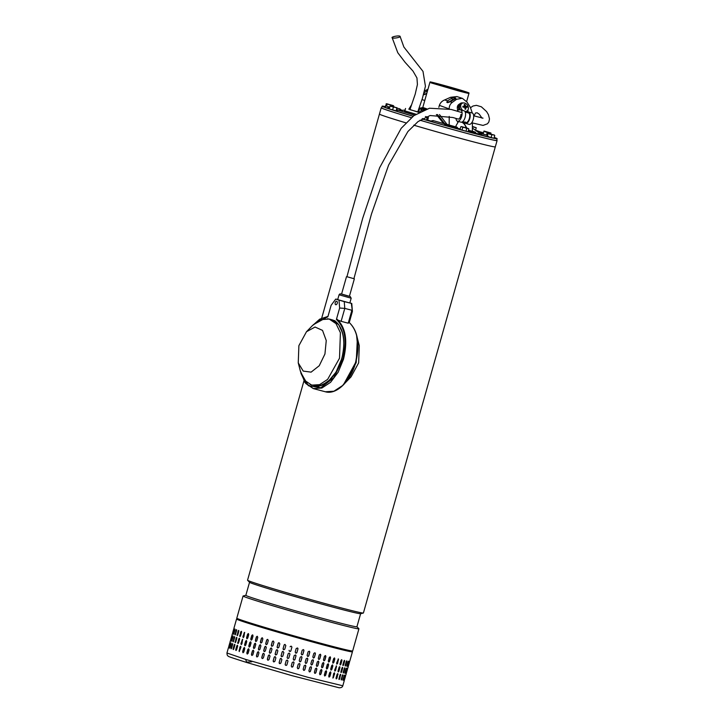 <?xml version="1.0" encoding="UTF-8"?>
<svg xmlns="http://www.w3.org/2000/svg" width="724" height="724" viewBox="0 0 724 724"><rect width="100%" height="100%" fill="white"/><g stroke="black" fill="none" stroke-linecap="round" stroke-linejoin="round"><path stroke-width="1.09" d="M392.191 37.793C393.195 38.825 401.521 37.223 400.028 36.281C399.033 35.25 390.707 36.852 392.191 37.793L397.793 52.752L405.123 62.364L412.988 71.079L416.952 77.939L417.422 84.545L415.214 94.12L409.884 109.776M417.721 111.994L422.418 98.319L425.431 86.256L422.997 71.386L403.883 47.051L400.028 36.281M381.702 107.749A60.21 1.475 15.8 0 0 381.222 107.804A60.21 1.475 15.8 0 0 394.652 112.591A60.21 1.475 15.8 0 0 411.332 117.668A59.757 1.466 -164.2 0 1 388.136 110.464A59.757 1.466 -164.2 0 1 381.657 107.921L382.145 106.184A59.757 1.466 -164.2 0 1 384.652 106.455M381.222 107.804L379.448 114.066A60.21 1.475 15.8 0 0 392.879 118.863A60.21 1.475 15.8 0 0 405.883 122.845A60.21 1.475 -164.2 0 1 379.448 114.066L321.718 318.08M419.974 120.22A60.21 1.475 15.8 0 0 497.089 140.583A60.21 1.475 15.8 0 0 496.7 140.293M413.775 125.189A60.21 1.475 15.8 0 0 495.306 146.854L495.306 146.854A60.21 1.475 -164.2 0 1 474.473 142.13A60.21 1.475 -164.2 0 1 413.775 125.189M303.917 380.978L247.545 580.196A60.21 1.475 15.8 0 0 247.581 580.268A60.21 1.475 15.8 0 0 260.984 584.983A60.21 1.475 15.8 0 0 342.579 608.26A60.21 1.475 15.8 0 0 363.339 613.029A60.21 1.475 15.8 0 0 363.412 612.984L497.089 140.583M363.339 613.029L360.552 613.726A57.721 1.412 -164.2 0 1 340.651 609.156A57.721 1.412 -164.2 0 1 262.432 586.847A57.721 1.412 -164.2 0 1 249.581 582.331L247.581 580.268M249.545 582.286L245.852 595.318A57.721 1.412 15.8 0 0 258.73 599.915A57.721 1.412 15.8 0 0 336.95 622.224A57.721 1.412 15.8 0 0 356.923 626.749L360.615 613.717M356.932 626.722L358.896 628.74A60.21 1.475 -164.2 0 1 358.932 628.812A60.21 1.475 -164.2 0 1 338.099 624.088A60.21 1.475 -164.2 0 1 256.504 600.811A60.21 1.475 -164.2 0 1 243.065 596.024A60.21 1.475 -164.2 0 1 243.137 595.979L245.861 595.291M243.065 596.024L236.802 618.151A60.21 1.475 15.8 0 0 269.989 628.939A60.21 1.475 15.8 0 0 331.836 646.215A60.21 1.475 15.8 0 0 352.669 650.939L358.932 628.812M467.387 92.753C470.862 94.02 467.876 93.396 458.428 90.88L431.468 82.998L429.92 82.346L431.993 82.672C440.518 85.694 477.822 95.821 467.116 92.21C458.582 89.188 421.287 79.061 431.993 82.672M429.911 82.355L422.816 107.433L426.183 109.134A20.145 0.498 -164.2 0 1 425.006 108.763A20.145 0.498 -164.2 0 1 422.825 107.912A20.145 0.498 -164.2 0 1 423.069 107.903M422.816 107.451L426.898 108.908M441.613 84.789L466.754 92.31L440.572 85.287L432.346 82.572L441.613 84.789M467.116 92.21L468.944 93.396L466.636 101.55M494.863 137.641A59.757 1.466 -164.2 0 1 497.144 138.718A59.757 1.466 -164.2 0 1 422.047 118.926M413.06 116.283A59.757 1.466 -164.2 0 1 388.625 108.727A59.757 1.466 -164.2 0 1 382.145 106.184M497.144 138.718L496.646 140.465A59.757 1.466 -164.2 0 1 419.992 120.211M475.369 133.668A57.495 1.412 15.8 0 0 478.401 134.456L478.519 134.021A57.495 1.412 -164.2 0 1 474.935 133.089L475.369 133.696L471.243 132.555L473.831 132.745A55.685 1.367 -164.2 0 0 477.306 133.641L478.519 134.021M453.695 127.84A57.495 1.412 15.8 0 0 458.084 129.044L458.211 128.61A57.495 1.412 -164.2 0 1 453.595 127.343L453.686 127.858L449.541 126.664L453.152 127.171A55.685 1.367 -164.2 0 0 457.622 128.401L458.211 128.61M494.039 138.058L495.071 138.112L494.356 136.936M478.863 132.7L483.632 134.003M396.544 109.568L400.128 110.446M384.697 106.718C383.648 106.636 384.335 107.043 386.77 107.939L389.222 108.681M398.2 110.175L395.141 110.718L413.114 116.238M433.033 121.903C429.622 120.971 429.404 120.953 432.382 121.849L444.446 125.27C447.513 126.085 447.369 126.003 444.011 125.017M478.256 134.23L489.08 137.08L486.655 134.999M427.676 120.13A43.458 1.068 15.8 0 0 430.509 120.944M446.59 125.505A43.458 1.068 15.8 0 0 449.631 126.347M458.183 128.682A43.458 1.068 15.8 0 0 460.111 129.207M468.193 131.334A43.458 1.068 15.8 0 0 471.36 132.139L475.487 133.261M472.374 131.162L475.55 132.239L475.306 133.107A43.458 1.068 15.8 0 0 478.157 133.777M402.01 110.32L401.277 110.093A57.495 1.412 -164.2 0 1 402.173 110.31M453.812 127.424L446.427 125.207M419.169 112.844L419.096 109.179L418.608 109.215L421.603 108.998L419.096 109.179M405.051 110.12L399.259 110.51L405.051 110.111M479.804 133.388L472.392 128.085M425.006 109.804L421.603 108.998L422.816 109.125L421.603 108.998L420.282 112.093C420.979 110.084 421.83 109.098 422.816 109.125L423.857 109.324M424.508 109.731L421.911 110.835M443.604 123.56L436.391 114.555M475.55 132.239L474.7 132.049A53.413 1.312 -164.2 0 1 470.6 130.981L468.464 130.374M471.596 132.175A53.413 1.312 -164.2 0 1 470.356 131.849L468.22 131.243M472.301 113.025L470.356 107.342L467.025 102.111L462.5 98.419L456.871 96.554L450.581 97.297L444.672 99.939C442.074 100.944 440.31 102.754 439.377 105.369L438.834 107.297M463.079 121.795L466.862 128.021M472.41 122.999L472.374 131.288A48.761 1.195 -164.2 0 1 468.491 130.275M437.441 114.528L444.645 123.659L451.079 125.695A53.413 1.312 15.8 0 0 456.201 127.107L457.396 127.397L456.039 126.935L456.057 125.659L458.527 121.505M459.251 121.704A6.335 4.932 55.9 0 0 457.595 122.121M460.174 128.953L457.179 128.148M422.825 107.912L422.581 108.781A20.145 0.498 15.8 0 0 424.762 109.641M422.608 108.681L419.169 109.179M423.06 107.876L422.382 107.65A21.277 0.525 -164.2 0 1 422.997 107.776M444.645 123.659A43.911 1.077 15.8 0 0 446.934 124.293L439.486 114.573M456.039 126.935A48.761 1.195 -164.2 0 1 449.188 125.053L446.934 124.293M466.012 127.768A6.335 4.932 55.9 0 0 461.65 122.175M422.382 107.65L418.888 108.383M449.188 125.053L449.215 116.428M449.224 108.917L439.377 105.369M462.093 98.301L456.582 99.297L452.183 102.446C450.192 103.975 449.206 106.048 449.224 108.654M408.816 109.224L411.431 104.998M455.74 98.283L455.17 98.826A2.263 0.751 156.5 0 1 454.672 99.17L450.4 101.695A2.263 0.751 156.5 0 1 450.219 101.794L447.64 102.645L446.844 102.374L447.414 100.862A2.263 0.751 156.5 0 1 447.586 100.754L451.857 98.229A2.263 0.751 156.5 0 1 452.455 97.921L455.785 98.03M426.635 93.93L423.585 94.618M427.956 89.26L424.59 90.862M454.953 98.989A2.263 0.751 -23.5 0 0 452.545 99.794L448.274 102.319A2.263 0.751 -23.5 0 0 447.749 102.672M427.558 90.663L424.128 92.69M424.011 93.143L424.563 94.41A2.263 0.751 -23.5 0 0 424.038 94.763M424.563 94.41L426.898 93.025M489.026 136.927L493.976 138.266L494.754 135.533L493.397 134.845L494.754 135.533M487.533 135.288L487.994 133.659L491.858 134.782L491.08 137.524M486.546 134.963L487.017 133.288L487.994 133.659M487.017 133.288L494.356 135.026M491.858 134.782L493.397 134.845L487.596 133.162M417.793 111.749L419.25 112.184M418.843 112.41L409.956 109.532M417.766 111.858L409.92 109.641M415.929 114.211L404.825 110.862L404.073 112.012M414.707 115.053L404.128 111.84M475.206 130.094L483.406 132.99M472.392 126.818L476.211 127.714L472.392 126.456M246.658 662.478C223.227 655.021 229.418 656.795 227.182 655.066L226.947 652.994L245.689 659.428L246.712 662.496L291.627 675.564L338.995 687.737C341.122 687.891 342.389 687.23 342.814 685.782L344.343 680.361M329.71 672.587L330.569 671.872L330.886 672.886L329.9 676.37L329.049 677.085L328.723 676.062L329.71 672.587M334.678 673.827L332.922 678.053L333.646 673.573L334.434 672.831L334.479 673.763A0.905 0.534 106.8 0 0 334.316 672.822M336.171 678.804A0.905 0.453 106.6 0 0 336.751 678.035L337.737 674.551L336.968 678.107C336.361 679.157 336.072 679.094 336.09 677.89L337.067 674.406C337.692 673.356 337.99 673.429 337.954 674.623C337.99 673.429 337.692 673.356 337.067 674.406M336.751 678.035L336.968 678.107C336.361 679.157 336.072 679.094 336.09 677.89M338.977 679.438L340.452 675.184L339.701 678.732C339.149 679.8 338.904 679.745 338.977 678.569L339.963 675.085C340.524 674.017 340.769 674.071 340.687 675.248C340.769 674.071 340.524 674.017 339.963 675.085M339.466 678.659L339.701 678.732C339.149 679.8 338.904 679.745 338.977 678.569M341.221 679.872L342.588 675.637L341.846 679.184C341.348 680.279 341.158 680.234 341.285 679.076L342.271 675.592C342.778 674.506 342.968 674.542 342.832 675.7C342.968 674.542 342.778 674.506 342.271 675.592M341.601 679.121L341.846 679.184C341.348 680.279 341.158 680.234 341.285 679.076M342.886 680.035L344.117 675.917L343.384 679.465C342.941 680.569 342.814 680.551 343.004 679.411L343.991 675.926C344.443 674.822 344.57 674.84 344.371 675.981C344.57 674.84 344.443 674.822 343.991 675.926M343.131 679.393L343.384 679.465C342.941 680.569 342.814 680.551 343.004 679.411M345.095 676.035L344.298 679.574C343.918 680.696 343.855 680.687 344.099 679.555L345.086 676.071C345.475 674.958 345.547 674.958 345.285 676.089C345.547 674.958 345.475 674.958 345.086 676.071M344.108 679.519L344.298 679.574C343.918 680.696 343.855 680.687 344.099 679.555M345.574 676.008L344.57 679.528L345.556 676.044M345.819 675.157L346.316 673.392M253.825 651.31L252.839 654.795L251.916 655.464L251.436 654.378L252.423 650.894L253.337 650.224L253.825 651.31M258.93 652.84L257.943 656.324L256.975 656.985L256.441 655.881L257.427 652.396L258.387 651.736L258.93 652.84M264.341 654.451L263.355 657.935L262.369 658.578L261.771 657.464L262.758 653.98L263.744 653.329L264.341 654.451M270.016 656.107L269.029 659.591L268.025 660.234L267.382 659.111L268.369 655.627L269.373 654.976L270.016 656.107M275.88 657.808L274.894 661.293L273.898 661.935L273.192 660.804L274.179 657.32L275.174 656.668L275.88 657.808M281.88 659.528L280.894 663.012L279.98 663.664L279.156 662.514L280.143 659.03L281.057 658.378L281.88 659.528M287.935 661.247L286.912 664.831A0.905 0.905 -157.2 0 1 285.781 665.329A0.905 0.905 -157.2 0 1 285.211 664.234L286.233 660.641A0.905 0.905 -157.2 0 0 286.197 660.75C287.093 659.799 287.672 659.962 287.935 661.247M286.948 664.732C286.052 665.691 285.473 665.528 285.202 664.234L286.188 660.759M293.989 662.949L293.003 666.433L291.691 666.985L291.265 665.944L292.252 662.46L293.564 661.917L293.962 662.94A0.905 0.896 119.3 0 0 293.555 661.908M299.971 664.614L298.985 668.098L297.79 668.705L297.274 667.628L298.261 664.143L299.464 663.546L299.926 664.596A0.905 0.887 112.5 0 0 299.437 663.537M305.818 666.225L304.84 669.709L303.691 670.334L303.175 669.257L304.161 665.772L305.302 665.148L305.745 666.198A0.905 0.86 110.2 0 0 305.266 665.139M311.474 667.772L310.487 671.248L309.392 671.89L308.886 670.822L309.872 667.338L310.967 666.695L311.374 667.736A0.905 0.824 109 0 0 310.913 666.677M316.859 669.22L315.872 672.705L314.84 673.356L314.361 672.297L315.347 668.813L316.388 668.152L316.732 669.175A0.905 0.787 108.2 0 0 316.325 668.134M321.927 670.56L320.94 674.044L319.963 674.723L319.528 673.673L320.506 670.189L321.501 669.519L321.782 670.514A0.905 0.733 107.7 0 0 321.42 669.492M326.624 671.791L325.637 675.275L324.714 675.972L324.334 674.931L325.32 671.447L326.243 670.759L326.452 671.736A0.905 0.679 107.4 0 0 326.153 670.741M330.696 669.103L331.683 665.618L332.542 664.904L332.859 665.917L331.873 669.401L331.022 670.116L330.696 669.103M334.633 670.089L336.398 665.872L335.664 670.343L334.895 671.085L334.633 670.089M338.054 670.922L339.04 667.447C339.665 666.388 339.954 666.46 339.927 667.655L338.941 671.139C338.334 672.189 338.045 672.125 338.054 670.922C338.045 672.125 338.334 672.189 338.941 671.139L339.71 667.591A0.905 0.453 106.6 0 0 339.628 666.677M339.04 667.447C339.665 666.388 339.954 666.46 339.927 667.655L339.71 667.591M340.941 671.601L341.927 668.116C342.497 667.048 342.742 667.103 342.651 668.279L341.665 671.763C341.113 672.84 340.877 672.786 340.941 671.601C340.877 672.786 341.113 672.84 341.665 671.763L342.425 667.347M341.927 668.116C342.497 667.048 342.742 667.103 342.651 668.279L342.425 668.216M343.257 672.107L344.244 668.623C344.751 667.537 344.941 667.573 344.796 668.741L343.81 672.225C343.321 673.311 343.131 673.275 343.257 672.107C343.131 673.275 343.321 673.311 343.81 672.225L344.633 667.872M344.244 668.623C344.751 667.537 344.941 667.573 344.796 668.741L344.561 668.668M344.977 672.442L345.963 668.958C346.407 667.854 346.534 667.872 346.334 669.021L345.357 672.505C344.914 673.61 344.787 673.582 344.977 672.442C344.787 673.582 344.914 673.61 345.357 672.505L346.208 668.315M345.963 668.958C346.407 667.854 346.534 667.872 346.334 669.021L346.09 668.949M346.072 672.596L347.058 669.112C347.448 667.99 347.511 667.99 347.258 669.121L346.271 672.605C345.891 673.727 345.828 673.718 346.072 672.596C345.828 673.718 345.891 673.727 346.271 672.605L346.081 672.551M347.058 669.112C347.448 667.99 347.511 667.99 347.258 669.121L347.067 669.067M346.543 672.56L347.547 669.039L346.543 672.56M347.792 668.189L348.289 666.424M253.409 647.41L254.396 643.926L255.31 643.256L255.798 644.342L254.812 647.826L253.889 648.496L253.563 647.446A0.905 0.733 -76.1 0 0 253.97 648.514M258.414 648.912L259.4 645.428L260.35 644.767L260.902 645.88L259.916 649.356L258.948 650.016L258.54 648.939A0.905 0.778 -76.6 0 0 259.02 650.025M263.744 650.496L264.731 647.012L265.717 646.36L266.314 647.482L265.328 650.966L264.332 651.609L263.853 650.523A0.905 0.824 -77.3 0 0 264.387 651.627M269.355 652.143L270.333 648.659L271.337 648.016L271.989 649.138L271.002 652.623L269.998 653.274L269.428 652.161A0.905 0.86 -78.5 0 0 270.034 653.274M275.165 653.835L276.152 650.351L277.147 649.699L277.853 650.84L276.867 654.324L275.871 654.976L275.22 653.844A0.905 0.887 -80.7 0 0 275.898 654.976M283.039 651.41A0.905 0.896 -87 0 0 282.143 652.071L281.156 655.546L282.116 652.062L283.03 651.41L283.844 652.559L282.858 656.044L281.944 656.704L281.129 655.546A0.905 0.896 -87 0 0 281.962 656.704M287.175 657.274L288.197 653.682A0.905 0.905 -157.2 0 0 288.161 653.781C289.057 652.831 289.645 652.994 289.908 654.279L288.885 657.863A0.905 0.905 -157.2 0 1 287.754 658.369A0.905 0.905 -157.2 0 1 287.184 657.265L287.175 657.274C287.437 658.559 288.025 658.722 288.921 657.763M293.238 658.985L294.225 655.501L295.537 654.949L295.962 655.98L294.976 659.464L293.663 660.016L293.238 658.985M299.247 660.659L300.234 657.175L301.437 656.577L301.944 657.645L300.958 661.13L299.763 661.736L299.247 660.659M305.148 662.288L306.134 658.804L307.275 658.179L307.791 659.265L306.804 662.741L305.664 663.365L305.148 662.288M310.858 663.854L311.845 660.369L312.94 659.727L313.447 660.804L312.46 664.288L311.365 664.922L310.858 663.854M316.325 665.329L317.311 661.845L318.361 661.193L318.832 662.252L317.845 665.736L316.804 666.397L316.325 665.329M321.492 666.704L322.479 663.22L323.474 662.551L323.899 663.6L322.913 667.085L321.936 667.754L321.492 666.704M326.307 667.962L327.284 664.487L328.216 663.79L328.596 664.822L327.61 668.306L326.687 669.003L326.307 667.962M332.669 662.134L333.655 658.65L334.515 657.935L334.832 658.949L333.845 662.433L332.995 663.148L332.669 662.134M336.597 663.121L338.37 658.903L337.637 663.374L336.859 664.116L336.597 663.121M340.027 663.962L341.013 660.478C341.637 659.419 341.927 659.492 341.9 660.686L340.913 664.17C340.307 665.229 340.009 665.157 340.027 663.962C340.009 665.157 340.307 665.229 340.913 664.17L341.683 660.623A0.905 0.453 106.6 0 0 341.601 659.709M341.013 660.478C341.637 659.419 341.927 659.492 341.9 660.686L341.683 660.623M342.914 664.632L343.9 661.148C344.47 660.08 344.705 660.134 344.624 661.311L343.638 664.795C343.086 665.872 342.85 665.818 342.914 664.632C342.85 665.818 343.086 665.872 343.638 664.795L344.389 660.379M343.9 661.148C344.47 660.08 344.705 660.134 344.624 661.311L344.398 661.247M345.23 665.139L346.217 661.655C346.724 660.569 346.914 660.614 346.769 661.772L345.782 665.256C345.285 666.342 345.104 666.306 345.23 665.139C345.104 666.306 345.285 666.342 345.782 665.256L346.597 660.903M346.217 661.655C346.724 660.569 346.914 660.614 346.769 661.772L346.534 661.7M346.95 665.474L347.927 661.989C348.38 660.885 348.506 660.903 348.307 662.053L347.321 665.537C346.887 666.641 346.76 666.614 346.95 665.474C346.76 666.614 346.887 666.641 347.321 665.537L348.181 661.356M347.927 661.989C348.38 660.885 348.506 660.903 348.307 662.053L348.063 661.98M348.045 665.628L349.031 662.143C349.421 661.021 349.484 661.03 349.23 662.152L348.244 665.637C347.864 666.759 347.801 666.75 348.045 665.628C347.801 666.75 347.864 666.759 348.244 665.637L348.054 665.582M349.031 662.143C349.421 661.021 349.484 661.03 349.23 662.152L349.04 662.098M348.516 665.6L349.511 662.071L348.516 665.6M349.755 661.22L352.425 651.817A60.21 1.475 -164.2 0 1 337.158 648.523A60.21 1.475 -164.2 0 1 255.301 625.464A60.21 1.475 -164.2 0 1 236.558 619.029L233.888 628.45M255.382 640.441L256.368 636.957L257.282 636.287L257.771 637.382L256.785 640.867L255.862 641.527L255.536 640.478A0.905 0.733 -76.1 0 0 255.943 641.545M260.387 641.944L261.373 638.459L262.323 637.808L262.866 638.912L261.88 642.396L260.921 643.048L260.513 641.98A0.905 0.778 -76.6 0 0 260.984 643.057M265.717 643.527L266.704 640.043L267.69 639.392L268.287 640.514L267.301 643.998L266.305 644.65L265.826 643.555A0.905 0.824 -77.3 0 0 266.36 644.659M271.319 645.174L272.305 641.69L273.31 641.048L273.962 642.17L272.975 645.654L271.962 646.306L271.4 645.193A0.905 0.86 -78.5 0 0 272.007 646.306M277.138 646.867L278.125 643.383L279.12 642.731L279.826 643.871L278.84 647.356L277.844 648.007L277.192 646.876A0.905 0.887 -80.7 0 0 277.871 648.007M283.102 648.577L284.089 645.093L285.003 644.441L285.817 645.591L284.831 649.075L283.917 649.736L283.129 648.586A0.905 0.896 -87 0 0 283.935 649.736M290.134 646.813L290.17 646.713A0.905 0.905 -157.2 0 0 290.134 646.813C291.03 645.862 291.609 646.025 291.881 647.31L290.858 650.894A0.905 0.905 -157.2 0 1 289.727 651.401A0.905 0.905 -157.2 0 1 289.148 650.297L289.148 650.306C289.41 651.591 289.989 651.754 290.894 650.795M295.211 652.016L296.197 648.532L297.51 647.98L297.935 649.012L296.949 652.496L295.636 653.048L295.211 652.016M301.22 653.691L302.207 650.206L303.41 649.609L303.917 650.686L302.931 654.17L301.727 654.768L301.22 653.691M307.121 655.32L308.098 651.835L309.248 651.22L309.763 652.297L308.777 655.781L307.637 656.396L307.121 655.32M312.831 656.885L313.818 653.401L314.913 652.758L315.411 653.835L314.433 657.32L313.338 657.953L312.831 656.885M318.298 658.36L319.284 654.876L320.334 654.225L320.804 655.283L319.818 658.768L318.777 659.428L318.298 658.36M323.465 659.736L324.452 656.252L325.447 655.582L325.872 656.632L324.886 660.116L323.909 660.786L323.465 659.736M328.271 661.003L329.257 657.519L330.189 656.822L330.569 657.854L329.583 661.338L328.66 662.035L328.271 661.003M252.64 634.876L253.038 635.944L252.052 639.428L251.156 640.097L250.766 639.03L251.753 635.545L252.64 634.876M250.667 641.835L251.065 642.912L250.079 646.387L249.183 647.066L248.794 645.998L249.78 642.514L250.64 641.835M248.694 648.804L249.092 649.871L248.106 653.356L247.21 654.034L246.821 652.967L247.807 649.482L248.667 648.804M246.585 637.735L247.572 634.251L248.368 633.554L248.721 634.613L247.744 638.088L246.929 638.785L246.775 637.781A0.905 0.606 -75.5 0 0 247.029 638.803M242.893 636.559L244.603 632.36L243.898 636.885L243.155 637.591L243.101 636.613A0.905 0.534 -75.2 0 0 243.273 637.6M241.463 631.364L239.934 635.582L240.703 632.043C241.3 631.011 241.581 631.102 241.554 632.324L240.567 635.808C239.961 636.839 239.68 636.74 239.716 635.527C239.68 636.74 239.961 636.839 240.567 635.808M240.92 632.097L240.703 632.043C241.3 631.011 241.581 631.102 241.554 632.324M238.766 630.486L237.327 634.704L238.087 631.156C238.621 630.106 238.857 630.188 238.775 631.391L237.789 634.876C237.237 635.925 237.001 635.844 237.101 634.64C237.001 635.844 237.237 635.925 237.789 634.876M238.314 631.219L238.087 631.156C238.621 630.106 238.857 630.188 238.775 631.391M236.648 629.789L235.309 633.98L236.051 630.432C236.54 629.373 236.712 629.437 236.576 630.622L235.59 634.106C235.092 635.165 234.92 635.102 235.065 633.916C234.92 635.102 235.092 635.165 235.59 634.106M236.296 630.495L236.051 630.432C236.54 629.373 236.712 629.437 236.576 630.622M235.092 629.364L233.897 633.428L234.63 629.871C235.056 628.794 235.173 628.839 234.974 630.016L233.988 633.5C233.553 634.577 233.436 634.523 233.644 633.355C233.436 634.523 233.553 634.577 233.988 633.5M234.875 629.943L234.63 629.871C235.056 628.794 235.173 628.839 234.974 630.016M233.019 633.02L233.834 629.491C234.196 628.396 234.25 628.423 233.997 629.581L233.01 633.066C232.63 634.152 232.576 634.124 232.847 632.975C232.576 634.124 232.63 634.152 233.01 633.066M234.006 629.536L233.834 629.491C234.196 628.396 234.25 628.423 233.997 629.581M233.644 629.319L232.676 632.767M232.422 633.645L231.915 635.419M244.612 644.695L245.599 641.22L246.404 640.523L246.757 641.573L245.771 645.057L244.956 645.754L244.803 644.749A0.905 0.606 -75.5 0 0 245.065 645.772M240.92 643.527L242.631 639.328L241.925 643.853L241.183 644.559L241.128 643.582A0.905 0.534 -75.2 0 0 241.3 644.568M239.49 638.333L237.961 642.55L238.73 639.011C239.327 637.98 239.608 638.07 239.581 639.292L238.603 642.776C237.988 643.799 237.707 643.708 237.743 642.496C237.707 643.708 237.988 643.799 238.603 642.776M238.947 639.066L238.73 639.011C239.327 637.98 239.608 638.07 239.581 639.292M236.793 637.455L235.363 641.672L236.114 638.125C236.657 637.075 236.884 637.156 236.802 638.36L235.816 641.844C235.264 642.885 235.029 642.812 235.128 641.609C235.029 642.812 235.264 642.885 235.816 641.844M236.35 638.188L236.114 638.125C236.657 637.075 236.884 637.156 236.802 638.36M234.676 636.749L233.336 640.948L234.078 637.401C234.567 636.333 234.739 636.396 234.603 637.591L233.617 641.075C233.119 642.134 232.947 642.07 233.092 640.885C232.947 642.07 233.119 642.134 233.617 641.075M234.323 637.464L234.078 637.401C234.567 636.333 234.739 636.396 234.603 637.591M233.128 636.333L231.924 640.396L232.657 636.839C233.083 635.763 233.2 635.808 233.001 636.984L232.015 640.469C231.58 641.536 231.463 641.491 231.671 640.324C231.463 641.491 231.58 641.536 232.015 640.469M232.911 636.912L232.657 636.839C233.083 635.763 233.2 635.808 233.001 636.984M231.047 639.989L231.861 636.459C232.223 635.364 232.277 635.391 232.024 636.55L231.037 640.034C230.657 641.12 230.603 641.093 230.875 639.935C230.603 641.093 230.657 641.12 231.037 640.034M232.033 636.505L231.861 636.459C232.223 635.364 232.277 635.391 232.024 636.55M231.68 636.287L230.703 639.735M230.449 640.604L229.942 642.387M244.784 648.541L243.798 652.025L242.983 652.722L242.64 651.663L243.626 648.179L244.431 647.482L244.784 648.541M240.938 647.337L239.219 651.528L239.934 647.012L240.667 646.297L240.938 647.337M237.617 646.261L236.63 649.745C236.015 650.767 235.734 650.677 235.771 649.455L236.757 645.98C237.354 644.948 237.644 645.039 237.617 646.261C237.644 645.039 237.354 644.948 236.757 645.98L236.078 650.478M236.63 649.745C236.015 650.767 235.734 650.677 235.771 649.455L235.997 649.519M234.829 645.328L233.843 648.813C233.291 649.853 233.065 649.772 233.155 648.577L234.142 645.093C234.685 644.043 234.911 644.125 234.829 645.328C234.911 644.125 234.685 644.043 234.142 645.093L233.39 649.546M233.843 648.813C233.291 649.853 233.065 649.772 233.155 648.577L233.39 648.641M232.63 644.559L231.644 648.043C231.146 649.102 230.974 649.039 231.119 647.853L232.105 644.369C232.594 643.301 232.766 643.365 232.63 644.559C232.766 643.365 232.594 643.301 232.105 644.369L231.291 648.749M231.644 648.043C231.146 649.102 230.974 649.039 231.119 647.853L231.363 647.917M231.028 643.953L230.042 647.437C229.608 648.505 229.49 648.46 229.698 647.292L230.685 643.808C231.11 642.731 231.228 642.776 231.028 643.953C231.228 642.776 231.11 642.731 230.685 643.808L229.825 648.016M230.042 647.437C229.608 648.505 229.49 648.46 229.698 647.292L229.951 647.365M230.051 643.518L229.065 647.003C228.684 648.089 228.63 648.061 228.902 646.903L229.888 643.419C230.25 642.324 230.304 642.36 230.051 643.518C230.304 642.36 230.25 642.324 229.888 643.419L230.06 643.473M229.065 647.003C228.684 648.089 228.63 648.061 228.902 646.903L229.083 646.957M229.707 643.256L228.739 646.695M228.476 647.573L226.947 652.994M328.578 661.998A0.905 0.679 107.4 0 0 329.411 661.284L330.397 657.799A0.905 0.679 107.4 0 0 330.099 656.804M323.827 660.759A0.905 0.733 107.7 0 0 324.741 660.062L325.728 656.577A0.905 0.733 107.7 0 0 325.366 655.564M318.714 659.401A0.905 0.787 108.2 0 0 319.691 658.722L320.678 655.238A0.905 0.787 108.2 0 0 320.27 654.206M313.284 657.935A0.905 0.824 109 0 0 314.325 657.283L315.311 653.799A0.905 0.824 109 0 0 314.859 652.749M307.6 656.387A0.905 0.86 110.2 0 0 308.705 655.754L309.691 652.27A0.905 0.86 110.2 0 0 309.211 651.202M301.709 654.758A0.905 0.887 112.5 0 0 302.876 654.143L303.863 650.659A0.905 0.887 112.5 0 0 303.383 649.6M295.627 653.039A0.905 0.896 119.3 0 0 296.921 652.487L297.908 649.003A0.905 0.896 119.3 0 0 297.501 647.98M285.012 644.441A0.905 0.896 -87 0 0 284.116 645.102L283.129 648.586M279.147 642.74A0.905 0.887 -80.7 0 0 278.179 643.392L277.192 646.876M273.355 641.057A0.905 0.86 -78.5 0 0 272.387 641.708L271.4 645.193M267.744 639.41A0.905 0.824 -77.3 0 0 266.812 640.07L265.826 643.555M262.396 637.826A0.905 0.778 -76.6 0 0 261.5 638.496L260.513 641.98M257.355 636.315A0.905 0.733 -76.1 0 0 256.522 636.993L255.536 640.478M248.468 633.591A0.905 0.606 -75.5 0 0 247.762 634.296L246.775 637.781M244.703 632.405A0.905 0.534 -75.2 0 0 244.078 633.129L243.101 636.613M239.934 635.582L240.024 636.541M237.327 634.704L237.336 635.609M235.309 633.98L235.237 634.812M233.897 633.428L233.771 634.079M346.832 666.098L347.077 665.465M345.167 665.935L345.547 665.184M342.923 665.501L343.411 664.732M340.117 664.867A0.905 0.453 106.6 0 0 340.696 664.107M336.76 664.071A0.905 0.534 106.8 0 0 337.438 663.32L338.416 659.836A0.905 0.534 106.8 0 0 338.262 658.885M332.904 663.103A0.905 0.606 107.1 0 0 333.655 662.37L334.642 658.885A0.905 0.606 107.1 0 0 334.416 657.917M326.605 668.967A0.905 0.679 107.4 0 0 327.438 668.252L328.424 664.768A0.905 0.679 107.4 0 0 328.126 663.772M321.863 667.727A0.905 0.733 107.7 0 0 322.768 667.03L323.755 663.546A0.905 0.733 107.7 0 0 323.393 662.532M316.741 666.37A0.905 0.787 108.2 0 0 317.718 665.691L318.705 662.207A0.905 0.787 108.2 0 0 318.298 661.175M311.32 664.904A0.905 0.824 109 0 0 312.361 664.252L313.338 660.768A0.905 0.824 109 0 0 312.886 659.709M305.628 663.356A0.905 0.86 110.2 0 0 306.732 662.713L307.718 659.229A0.905 0.86 110.2 0 0 307.238 658.17M299.736 661.727A0.905 0.887 112.5 0 0 300.903 661.112L301.89 657.627A0.905 0.887 112.5 0 0 301.41 656.568M293.654 660.007A0.905 0.896 119.3 0 0 294.949 659.455L295.935 655.971A0.905 0.896 119.3 0 0 295.528 654.949M288.161 653.781L287.184 657.265M277.174 649.709A0.905 0.887 -80.7 0 0 276.206 650.36L275.22 653.844M271.382 648.025A0.905 0.86 -78.5 0 0 270.414 648.677L269.428 652.161M265.771 646.378A0.905 0.824 -77.3 0 0 264.839 647.039L263.853 650.523M260.423 644.785A0.905 0.778 -76.6 0 0 259.527 645.455L258.54 648.939M255.382 643.283A0.905 0.733 -76.1 0 0 254.549 643.962L253.563 647.446M246.495 640.559A0.905 0.606 -75.5 0 0 245.789 641.265L244.803 644.749M242.739 639.373A0.905 0.534 -75.2 0 0 242.115 640.097L241.128 643.582M237.961 642.55L238.051 643.509M235.363 641.672L235.363 642.577M233.336 640.948L233.264 641.781M231.924 640.396L231.798 641.048M344.859 673.067L345.104 672.433M343.194 672.904L343.574 672.153M340.95 672.469L341.438 671.7M338.144 671.836A0.905 0.453 106.6 0 0 338.723 671.076M334.796 671.039A0.905 0.534 106.8 0 0 335.465 670.279L336.452 666.804A0.905 0.534 106.8 0 0 336.289 665.854M330.931 670.071A0.905 0.606 107.1 0 0 331.692 669.338L332.669 665.854A0.905 0.606 107.1 0 0 332.443 664.885M324.633 675.935A0.905 0.679 107.4 0 0 325.465 675.221L326.452 671.736M319.89 674.696A0.905 0.733 107.7 0 0 320.795 673.999L321.782 670.514M314.777 673.338A0.905 0.787 108.2 0 0 315.745 672.659L316.732 669.175M309.347 671.872A0.905 0.824 109 0 0 310.388 671.22L311.374 667.736M303.655 670.315A0.905 0.86 110.2 0 0 304.759 669.682L305.745 666.198M297.763 668.686A0.905 0.887 112.5 0 0 298.94 668.08L299.926 664.596M291.682 666.976A0.905 0.896 119.3 0 0 292.976 666.424L293.962 662.94M281.066 658.378A0.905 0.896 -87 0 0 280.17 659.03L279.192 662.514A0.905 0.896 -87 0 0 279.989 663.664M275.201 656.677A0.905 0.887 -80.7 0 0 274.233 657.329L273.247 660.813A0.905 0.887 -80.7 0 0 273.925 661.944M269.409 654.994A0.905 0.86 -78.5 0 0 268.45 655.645L267.464 659.13A0.905 0.86 -78.5 0 0 268.061 660.243M263.798 653.347A0.905 0.824 -77.3 0 0 262.866 654.007L261.88 657.492A0.905 0.824 -77.3 0 0 262.423 658.587M258.45 651.754A0.905 0.778 -76.6 0 0 257.554 652.424L256.567 655.908A0.905 0.778 -76.6 0 0 257.047 656.994M253.418 650.243A0.905 0.733 -76.1 0 0 252.576 650.93L251.59 654.415A0.905 0.733 -76.1 0 0 251.997 655.473M244.522 647.528A0.905 0.606 -75.5 0 0 243.816 648.233L242.839 651.718A0.905 0.606 -75.5 0 0 243.092 652.731M240.766 646.342A0.905 0.534 -75.2 0 0 240.142 647.066L239.155 650.55A0.905 0.534 -75.2 0 0 239.327 651.537M237.517 645.301L236.983 646.034M234.82 644.423L234.377 645.156M232.703 643.717L232.35 644.432M231.155 643.301L230.938 643.88M344.117 675.917L344.235 675.284M342.588 675.637L342.66 674.84M340.452 675.184L340.452 674.316M337.737 674.551A0.905 0.453 106.6 0 0 337.656 673.646M332.823 677.999A0.905 0.534 106.8 0 0 333.493 677.248L334.479 673.763M328.958 677.04A0.905 0.606 107.1 0 0 329.719 676.307L330.705 672.822A0.905 0.606 107.1 0 0 330.47 671.854M252.703 634.894A0.905 0.67 -75.7 0 0 251.925 635.591L250.938 639.075A0.905 0.67 -75.7 0 0 251.273 640.116M250.73 641.862A0.905 0.67 -75.7 0 0 249.952 642.559L248.966 646.043A0.905 0.67 -75.7 0 0 249.3 647.084M248.757 648.831A0.905 0.67 -75.7 0 0 247.979 649.528L246.993 653.012A0.905 0.67 -75.7 0 0 247.327 654.053M245.689 659.428L307.999 677.329L342.814 685.782L307.999 677.329L245.689 659.428M465.043 121.849A4.978 2.326 -74.9 0 0 465.867 122.537A4.978 2.326 -74.9 0 0 467.089 122.247A4.978 2.326 -74.9 0 0 469.65 117.134A4.978 2.326 -74.9 0 0 468.455 112.926A4.978 2.326 -74.9 0 0 468.111 112.89L468.763 113.062M464.446 122.157A5.883 2.751 -74.9 0 0 465.632 123.415A5.883 2.751 -74.9 0 0 469.813 118.446A5.883 2.751 -74.9 0 0 468.69 112.048A5.883 2.751 -74.9 0 0 468.283 112.003L466.066 112.283M456.002 118.446A5.883 2.751 -74.9 0 0 457.514 121.234A5.883 2.751 -74.9 0 0 461.695 116.265A5.883 2.751 -74.9 0 0 460.573 109.867A5.883 2.751 -74.9 0 0 460.165 109.822L457.984 109.921L457.695 111.387M465.632 123.415L469.107 124.347A5.883 2.751 -74.9 0 0 473.288 119.379A5.883 2.751 -74.9 0 0 472.166 112.989L468.69 112.048M458.075 119.044A3.62 1.692 -74.9 0 0 458.102 119.044A3.62 1.692 -74.9 0 0 460.926 114.383M457.514 121.234L460.989 122.166A5.883 2.751 -74.9 0 0 465.179 117.198A5.883 2.751 -74.9 0 0 464.048 110.799L460.573 109.867M467.939 112.021L467.976 109.903M463.116 102.962A5.43 4.226 55.9 0 0 460.301 103.46A5.43 4.226 55.9 0 0 458.708 106.709L457.297 107.668A5.43 4.226 -124.1 0 1 458.88 104.419L460.301 103.46M458.663 109.885L458.708 106.709M465.613 111.867L466.428 112.084M457.297 107.668L457.704 111.36M457.242 110.953L457.713 111.08M464.826 111.333A4.525 3.52 55.9 0 0 465.306 111.387A4.525 3.52 55.9 0 0 467.08 110.899A4.525 3.52 55.9 0 0 468.328 107.288A4.525 3.52 55.9 0 0 463.767 102.917A4.525 3.52 55.9 0 0 461.993 103.405A4.525 3.52 55.9 0 0 460.745 107.016A4.525 3.52 55.9 0 0 462.935 110.501M466.111 107.315L465.831 107.686L466.111 107.315A8.598 1.665 -11.5 0 1 467.17 107.324A8.38 7.222 -66.4 0 0 467.107 106.908A8.38 7.222 -66.4 0 0 467.025 106.5A8.598 3.647 171.1 0 0 465.903 106.202L464.518 107.224L464.012 106.446M463.17 107.17L464.22 106.138A8.598 2.833 162.4 0 0 462.844 106.347A8.38 0.706 81.3 0 1 462.917 106.754A8.38 0.706 81.3 0 1 462.998 107.17A8.598 2.48 -3 0 1 464.428 107.252L464.835 107.65A8.598 4.317 84.6 0 1 465.061 109.152A8.38 1.005 6.6 0 0 465.794 109.179A8.598 5.014 -79.9 0 0 465.831 107.686L464.917 108.102M468.455 112.926L465.224 112.057A4.525 3.52 55.9 0 0 465.885 111.704L467.08 110.899M461.993 103.405L460.808 104.211A4.525 3.52 55.9 0 0 460.364 109.831M464.111 106.835L465.496 105.804A8.598 5.475 -91.5 0 0 464.953 104.509A8.38 5.511 147.3 0 0 464.22 104.482A8.598 3.846 95.2 0 1 464.5 105.767M464.446 105.496L464.953 104.509M465.016 107.795L464.518 107.224M464.917 107.279L467.025 106.5M465.043 108.962L465.794 109.179M353.918 278.695L346.95 276.722M346.506 276.649L341.565 294.098L347.755 295.935L349.402 296.315L354.344 278.867M306.487 331.728L312.469 325.538L320.85 319.673L329.158 319.022L336.008 323.619L340.407 332.714L339.52 358.19L327.646 379.376L319.619 384.643L311.7 385.15L304.795 380.48L300.406 371.24L298.252 362.905L298.885 345.665L306.487 331.728L315.049 327.04L322.515 330.379L326.252 340.561L324.94 354L319.239 365.738L311.094 372.145L303.22 371.086L298.252 362.905M357.131 337.33L359.285 345.665L358.642 362.896L351.049 376.842L345.067 383.032M345.801 382.254L356.199 362.588L357.385 338.361M337.23 303.32A1.801 1.05 104.8 0 1 335.764 304.732A1.801 1.05 104.8 0 1 335.221 302.677A1.801 1.05 104.8 0 1 336.687 301.256A1.801 1.05 104.8 0 1 337.23 303.32M300.949 373.312L305.718 383.458L313.266 388.58L325.329 391.765L333.918 391.222L342.642 385.503L350.208 375.439L355.52 362.507C359.964 344.162 357.846 330.814 349.167 322.47L348.226 323.203L341.131 321.329L344.787 308.397L339.637 308.026L336.407 319.465L341.131 321.329M338.832 299.962L349.828 302.985L351.176 298.216L339.058 294.786L337.71 299.555L338.832 299.962M327.547 318.714L334.805 320.705C343.692 328.081 346 340.769 341.728 358.787L336.026 372.127L327.836 381.91L318.651 386.344L310.144 384.616M313.302 324.705L327.882 316.741L331.121 305.302L335.764 299.066L339.004 300.098L339.637 308.026M349.864 302.858L351.774 303.465L352.407 311.392L349.267 322.515M348.226 323.203L351.882 310.27L344.787 308.397L344.244 301.618L339.004 300.098M351.774 303.465L344.244 301.618M335.764 299.066L337.737 299.446M351.339 303.492L352.407 311.392M460.808 126.718L461.876 126.727L460.808 126.718L460.039 129.46L466.003 131.243L468.084 131.741L468.853 128.999L467.903 128.438L468.853 128.999M462.754 127.361L464.862 127.623L461.876 126.727L462.754 127.361L461.984 130.103M466.781 128.501L467.903 128.438L464.862 127.623L466.781 128.501L466.003 131.243M461.441 126.564L468.401 128.528M422.083 118.908L427.613 120.356L428.382 117.623L427.911 117.207L428.382 117.623M426.499 120.148L427.269 117.406L427.911 117.207L426.318 116.808M425.404 116.555L427.269 117.406M422.59 119.062L422.744 118.528M426.545 116.709L427.911 117.207M390.01 106.048L389.168 108.871L395.268 110.618M396.399 110.084L396.978 108.021M396.906 108.111L395.241 107.324L396.906 108.111L396.345 110.102M393.385 107.17L395.241 107.324L391.756 106.338L393.385 107.17L392.616 109.903M389.937 106.138L397.033 107.758M393.82 106.147L392.462 105.46L393.82 106.147L393.657 106.709M390.924 105.396L392.462 105.46L389.078 104.528L390.924 105.396L390.77 105.93M387.059 104.274L389.078 104.528L386.661 103.776L386.571 105.994M385.458 106.12L386.562 103.722L393.422 105.641M386.082 103.894L386.661 103.776M487.071 133.252L487.306 132.438L489.153 132.592L490.827 133.379L490.673 133.922M483.08 134.139L483.858 131.406L487.306 132.438M490.718 133.931L490.899 133.288M490.827 133.379L483.985 131.044L490.953 133.026M494.592 138.184L494.221 137.424M479.668 132.954L482.112 132.202M399.304 108.736L401.033 110.672M384.236 106.745L386.942 106.012L389.069 107.098M389.612 107.315L386.77 107.939M414.544 115.17L398.01 110.12L395.657 110.899M444.446 125.27L444.59 123.831L433.088 120.573L432.382 121.849M482.084 135.397L480.446 133.478L477.668 134.103M488.8 137.026L486.944 135.062L480.446 133.478M470.356 131.849L470.6 130.981M448.201 124.845L447.957 125.714M450.844 126.537L451.079 125.695M455.966 127.949L456.201 127.107M474.455 132.908L474.7 132.049M421.992 99.568L424.78 100.491M452.455 97.921L450.581 97.297M444.672 99.939L447.414 100.862M455.17 98.826L456.582 99.297M452.183 102.446L450.219 101.794M427.332 89.541L427.83 89.704M451.857 98.229L452.545 99.794M448.274 102.319L447.586 100.754M455.26 98.763L454.762 97.595M246.124 662.152L251.762 661.799M332.669 320.017L338.778 324.814L342.714 333.357M300.188 370.407L304.885 382.462L313.266 388.58L321.854 388.037L330.578 382.317L338.144 372.254L343.466 359.321C347.9 340.977 345.782 327.628 337.113 319.284M339.058 294.786L339.927 293.872L341.583 294.025L350.208 296.514L351.176 298.216M330.551 379.394L322.243 385.132L314.008 385.756C323.737 388.842 337.004 376.163 341.647 358.76C346.914 341.23 342.153 322.578 332.135 319.827M336.407 319.465C345.113 327.637 347.258 340.868 342.859 359.149L333.773 377.756L320.795 387.756L308.361 385.729L300.722 372.38M356.579 335.239L357.882 348.66L355.629 362.516M355.62 362.534L343.556 384.571M343.466 359.321L342.859 359.149M401.621 110.799C401.313 109.387 398.68 108.356 399.395 108.763L396.951 108.148M388.173 106.772L389.756 107.36M386.996 106.021L389.087 107.116M446.735 125.849L444.59 123.831M430.21 121.17L433.088 120.573M472.392 128.076L479.822 133.388M423.802 109.306L421.531 108.998M457.152 128.275L457.396 127.397M405.549 108.473L404.825 110.862M476.211 127.714L475.587 130.365M352.28 651.003L352.425 651.817M237.101 618.405L236.558 619.029M462.645 121.677L465.867 122.537M463.351 107.098L464.41 106.057M329.158 319.022L331.402 319.61M327.981 316.388L319.709 319.166L311.872 326.153M325.329 391.765C336.488 395.141 350.706 381.213 355.71 362.552C360.163 344.244 358 330.886 349.203 322.47M474.066 115.921L475.451 113.035L477.188 112.799L479.27 114.202L482.03 118.13M470.564 107.677L473.007 106.012L476.41 105.333L481.351 106.79L486.6 111.587L488.438 114.682L489.487 118.935L488.863 121.94L487.46 123.804L483.044 125.415L471.749 122.79M458.111 119.053L452.88 117.505L430.101 115.523L418.047 121.587L407.911 131.515L388.625 165.027L371.43 214.132L353.891 278.785M483.017 118.157L473.677 115.804M461.984 112.591L451.124 109.433L429.459 108.229L413.884 115.659L401.205 128.293L379.629 167.724L362.688 218.277L346.923 276.812"/></g></svg>
